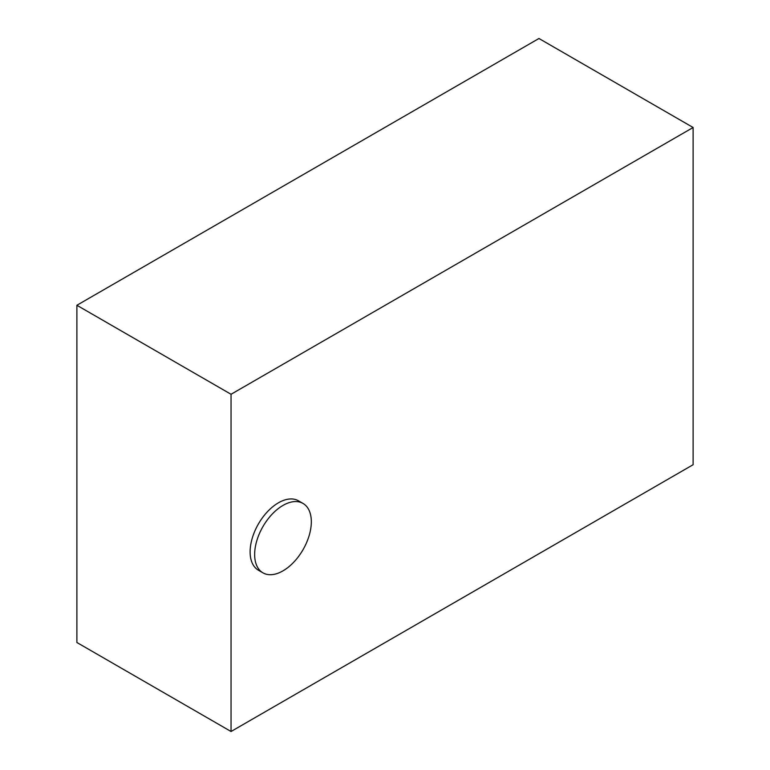 <?xml version="1.0" encoding="UTF-8"?>
<svg xmlns="http://www.w3.org/2000/svg" width="770" height="770" viewBox="0 0 770 770"><rect width="100%" height="100%" fill="white"/><g stroke="black" fill="none" stroke-linecap="round" stroke-linejoin="round"><path stroke-width="1.16" d="M282.985 505.418A40.078 23.139 120 0 0 256.805 540.732A40.078 23.139 120 0 0 262.945 572.841A40.078 23.139 120 0 0 282.985 570.859A40.078 23.139 120 0 0 309.165 535.545A40.078 23.139 120 0 0 303.024 503.436A40.078 23.139 120 0 0 282.985 505.418M303.024 503.436L298.49 500.818A40.078 23.139 120 0 0 278.451 502.8A40.078 23.139 120 0 0 252.271 538.115A40.078 23.139 120 0 0 258.412 570.224L262.945 572.841M693.115 127.502L538.952 38.5L76.885 305.276L76.885 642.498L231.048 731.5L693.115 464.724L693.115 127.502L231.048 394.279L76.885 305.276M231.048 394.279L231.048 731.5"/></g></svg>
